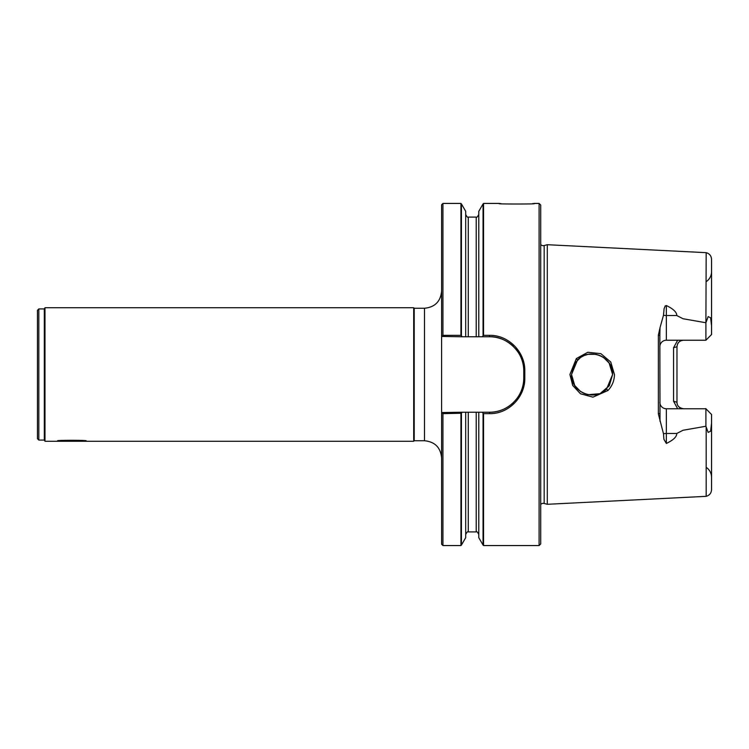 <?xml version="1.0" encoding="UTF-8"?>
<svg xmlns="http://www.w3.org/2000/svg" width="749" height="749" viewBox="0 0 749 749"><rect width="100%" height="100%" fill="white"/><g stroke="black" fill="none" stroke-linecap="round" stroke-linejoin="round"><path stroke-width="1.12" d="M83.841 441.264L44.987 441.264L44.987 307.736L413.701 307.736L413.701 441.264L83.841 441.264M483.554 203.438L483.049 203.953L483.049 335.767L483.554 335.346L483.554 203.438L499.527 203.438M442.94 545.562L442.94 413.654L441.601 412.549L441.601 544.223L442.94 545.562L460.925 545.562L461.44 545.047L461.44 413.233L462.133 412.231L482.356 412.231L483.049 413.233L483.049 545.047L483.554 545.562L483.554 413.654L483.049 413.233M609.124 385.95L612.607 374.5C613.534 356.749 589.089 346.937 577.516 360.007L571.524 374.5C570.598 392.055 594.678 402.138 606.587 389.031L607.935 390.519L592.955 397.157L580.475 393.768L572.713 385.473L569.914 374.5L576.356 358.556L587.806 352.283L600.857 353.65L610.763 362.02L614.442 374.5C614.358 380.661 612.195 386.007 607.935 390.519M611.034 366.607L609.134 363.068L612.607 374.5L611.053 366.654M609.087 362.993L603.6 357.507L609.087 363.003M603.441 357.395L600.005 355.55L603.451 357.404M599.865 355.494L596.195 354.38L599.865 355.494M595.867 354.314L588.218 354.324L595.867 354.314M587.993 354.371L584.295 355.485L587.993 354.371M584.098 355.569L580.653 357.423L584.098 355.569M580.55 357.488L575.026 363.031L580.55 357.488M442.94 335.346L442.94 203.438L441.601 204.777L441.601 336.451L442.94 335.346L460.925 335.346L460.925 203.438L461.44 203.953L461.44 335.767L460.925 335.346M540.712 504.498A3.427 3.427 0 0 1 544.167 503.45L544.167 245.55A3.427 3.427 0 0 1 540.712 244.502M571.543 375.315L574.726 385.51L571.524 374.5L574.717 363.508M44.294 308.934L44.294 440.066L38.817 440.066L37.45 438.689L37.45 310.311L38.817 308.934L44.294 308.934L44.987 307.736M44.294 440.066L44.987 441.264M58.89 441.039C49.397 440.038 94.318 440.038 84.824 441.039M413.701 307.736L414.216 308.251L414.216 440.749L424.486 440.749L424.486 308.251C434.879 307.24 440.59 301.538 441.601 291.136M544.167 245.55L547.294 244.708L547.294 504.292L544.167 503.45M663.492 433.783A6.507 3.108 180 0 1 666.357 433.465L666.357 443.445L663.904 439.288L663.492 433.783L658.371 413.916L658.371 335.084L659.85 335.552L660.009 327.837L658.371 335.084M659.85 346.731A6.507 6.507 0 0 1 666.357 340.233L705.904 340.233L705.904 322.744L683.041 318.746L676.787 315.535C676.796 312.221 673.323 308.888 666.357 305.555L665.215 305.929L664.101 308.71L663.492 315.217L660.009 327.706M705.904 322.744L706.176 252.666L547.294 244.708M532.661 203.569C544.298 204.159 489.2 204.159 500.838 203.569C489.2 204.159 544.298 204.159 532.661 203.569M677.658 408.767L673.566 401.258L673.566 347.742L677.658 340.233M659.85 335.552L660.009 421.294M574.726 385.51L580.55 391.512L574.726 385.51M580.662 391.587L584.098 393.431L580.662 391.587M584.286 393.515L587.984 394.629L584.286 393.515M588.218 394.676L599.275 393.74L588.218 394.676M606.587 389.031L612.607 374.5L609.312 385.669L600.604 393.178L609.096 385.988M540.712 543.952L539.102 545.562L539.102 203.438L540.712 205.048L540.712 543.952M483.554 335.346L489.528 335.346C508.562 334.943 525.227 351.974 524.796 370.98L524.796 378.02L523.766 377.992L523.766 371.008A34.239 34.239 0 0 0 515.546 348.753M461.44 335.767L462.133 336.769L441.601 336.451M442.94 413.654L461.44 413.233M441.601 412.549L462.133 412.231M513.29 346.356A34.239 34.239 0 0 0 489.528 336.769L482.356 336.769L483.049 335.767M483.554 413.654L489.528 413.654C508.627 414.057 525.227 396.961 524.796 378.02M482.356 412.231L489.528 412.231A34.239 34.239 0 0 0 513.365 402.578M460.925 545.562L460.925 413.654M478.789 412.231L478.789 537.679L483.049 545.047M483.049 203.953L478.789 211.321L478.789 336.769L476.224 336.769L476.224 217.098C476.504 217.893 477.356 217.041 478.789 214.532M482.356 336.769L478.789 336.769M461.44 545.047L465.691 537.679L465.691 412.231M476.224 336.769L462.133 336.769M465.691 336.769L465.691 211.321L461.44 203.953M523.766 371.551C524.974 352.873 506.708 335.636 488.994 336.769M488.985 412.231C507.476 412.98 524.553 396.408 523.766 377.459M659.85 402.269A6.507 6.507 0 0 0 666.357 408.767L705.904 408.767L711.55 414.478L711.55 423.054L710.632 431.209L708.133 432.398L710.623 431.209M705.904 340.233L711.55 334.522L711.55 325.946L710.623 317.791L708.133 316.602L706.176 322.089M711.55 325.796L711.55 259.351L711.55 325.796M666.357 443.445C673.323 440.112 676.796 436.779 676.787 433.465L683.041 430.254L705.904 426.256L705.904 408.767M711.55 423.213L711.55 489.649L711.55 423.213M441.601 412.231L441.601 336.769M518.795 395.762A34.239 34.239 0 0 0 523.766 377.992M673.566 347.742L676.974 346.731L676.974 402.269A6.507 6.507 0 0 0 677.208 403.992A6.507 6.507 0 0 1 676.974 402.269L673.566 401.258M683.781 408.767C679.156 408.046 676.89 405.78 676.974 401.988M683.472 408.767A6.507 6.507 0 0 1 679.146 407.119A6.507 6.507 0 0 0 683.472 408.767M678.912 406.904A6.507 6.507 0 0 1 677.705 405.265A6.507 6.507 0 0 0 678.912 406.904M676.974 347.012C677.302 342.78 679.577 340.523 683.781 340.233M683.472 340.233A6.507 6.507 0 0 0 677.536 344.091A6.507 6.507 0 0 1 683.472 340.233M708.47 411.341L705.689 408.561M705.904 426.256L708.133 432.398M706.176 426.911L706.176 496.334C709.528 495.351 711.316 493.123 711.55 489.649M38.817 440.066L38.817 308.934M577.516 360.007L576.356 358.556M658.371 413.916L659.85 413.448M489.528 335.346L489.528 336.769M489.528 413.654L489.528 412.231M524.796 370.98L523.766 371.008M666.357 340.233L666.357 315.535A6.507 3.108 180 0 1 663.492 315.217M676.787 433.465L666.357 433.465L666.357 408.767M676.787 315.535L666.357 315.535L666.357 305.555M465.691 534.468C467.039 532.015 467.891 531.153 468.265 531.902L468.265 412.231M468.265 531.902L476.224 531.902L476.224 412.231M468.265 336.769L468.265 217.098C467.891 217.847 467.039 216.985 465.691 214.532M708.133 316.602L710.623 317.791M414.216 308.251L424.486 308.251M424.486 440.749C434.879 441.76 440.59 447.462 441.601 457.864M533.971 203.438L539.102 203.438M442.94 203.438L460.925 203.438M483.554 545.562L539.102 545.562M476.224 531.902C476.701 531.172 477.562 532.024 478.789 534.468M468.265 217.098L476.224 217.098M706.176 252.666C709.528 253.649 711.316 255.877 711.55 259.351M706.288 281.615C709.322 279.471 711.054 276.55 711.494 272.861L711.55 271.69M706.288 467.385C709.322 469.529 711.054 472.45 711.494 476.139L711.55 477.31M706.176 496.334L547.294 504.292M414.216 440.749L413.701 441.264"/></g></svg>
